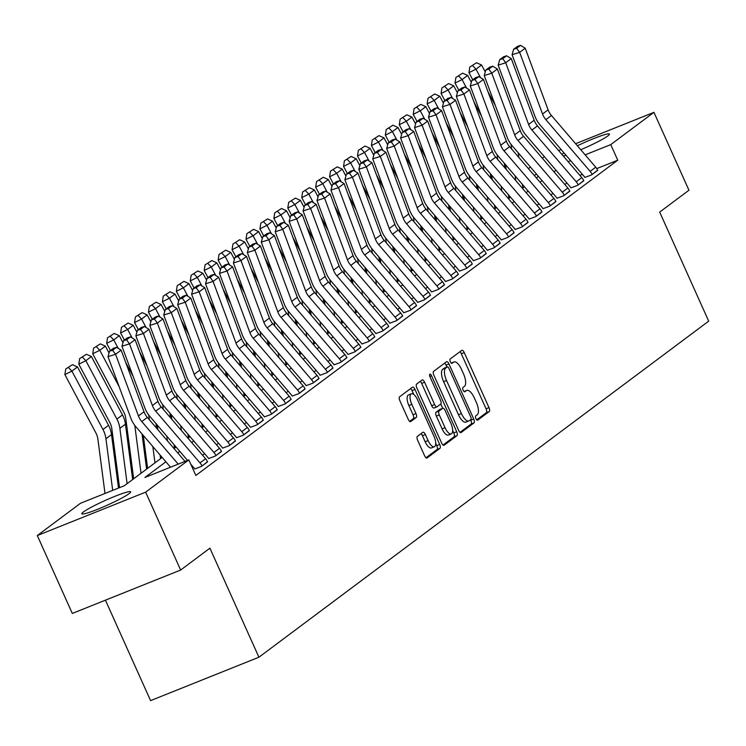 <?xml version="1.0" encoding="UTF-8"?>
<svg xmlns="http://www.w3.org/2000/svg" width="746" height="746" viewBox="0 0 746 746"><rect width="100%" height="100%" fill="white"/><g stroke="black" fill="none" stroke-linecap="round" stroke-linejoin="round"><path stroke-width="1.12" d="M475.92 418.618A2.359 0.932 68.2 0 0 477.561 420.24A2.359 0.932 68.2 0 0 477.645 420.185L489.273 411.503A3.366 1.324 68.2 0 0 488.994 407.624L464.254 352.578A3.366 1.324 68.2 0 0 461.905 350.266A3.366 1.324 68.2 0 0 461.783 350.34L450.155 359.022A2.359 0.932 68.2 0 0 450.351 361.735A2.359 0.932 68.2 0 0 451.992 363.349A2.359 0.932 68.2 0 0 452.085 363.302L453.587 362.183A10.78 4.243 68.2 0 1 453.978 361.959A10.78 4.243 68.2 0 1 461.485 369.354L463.546 373.942A10.78 4.243 68.2 0 1 464.441 386.344L462.94 387.463A2.359 0.932 68.2 0 0 463.135 390.177A2.359 0.932 68.2 0 0 464.777 391.79A2.359 0.932 68.2 0 0 464.861 391.743L466.371 390.624A10.78 4.243 68.2 0 1 466.754 390.4A10.78 4.243 68.2 0 1 474.269 397.795L476.33 402.383A10.78 4.243 68.2 0 1 477.226 414.785L475.724 415.904A2.359 0.932 68.2 0 0 475.92 418.618M83.403 511.961A26.772 2.574 155.8 0 1 110.138 498.3A26.772 2.574 155.8 0 1 130.653 491.838A26.772 2.574 155.8 0 1 129.077 493.665A26.772 2.574 155.8 0 1 102.342 507.327A26.772 2.574 155.8 0 1 81.827 513.789A26.772 2.574 155.8 0 1 83.403 511.961M561.915 154.413A26.772 2.574 155.8 0 1 562.167 154.217A26.772 2.574 155.8 0 1 564.041 152.939M577.385 145.787A26.772 2.574 155.8 0 1 609.426 134.103A26.772 2.574 155.8 0 1 607.85 135.921A26.772 2.574 155.8 0 1 580.761 149.732M417.378 436.419A3.366 1.324 68.2 0 0 417.657 440.299L424.595 455.741A3.366 1.324 68.2 0 0 426.945 458.053A3.366 1.324 68.2 0 0 427.066 457.979L439.981 448.337A3.366 1.324 68.2 0 0 439.702 444.457L414.962 389.412A3.366 1.324 68.2 0 0 412.613 387.099A3.366 1.324 68.2 0 0 412.491 387.165L399.576 396.816A3.366 1.324 68.2 0 0 399.856 400.695L408.239 419.345A3.366 1.324 68.2 0 0 410.589 421.658A3.366 1.324 68.2 0 0 410.71 421.583L416.24 417.462A3.366 1.324 68.2 0 0 415.96 413.582L411.801 404.332A9.008 3.553 68.2 0 1 411.372 393.776A9.008 3.553 68.2 0 1 417.657 399.959L433.939 436.196A9.008 3.553 68.2 0 1 434.368 446.751A9.008 3.553 68.2 0 1 428.083 440.569L425.369 434.536A3.366 1.324 68.2 0 0 423.029 432.223A3.366 1.324 68.2 0 0 422.907 432.288L417.378 436.419M575.614 143.717L653.944 112.338L688.95 190.23L659.688 212.097L708.7 321.144L258.918 657.226L209.906 548.179L180.644 570.047L145.638 492.155L37.3 535.544L80.493 503.27L124.414 485.683L162.171 457.466M653.944 112.338L610.75 144.612L585.153 154.86M165.882 461.802L144.911 477.468L188.831 459.881L195.834 475.454L617.753 160.194L610.75 144.612M188.831 459.881L145.638 492.155M458.631 430.311A3.366 1.324 68.2 0 0 460.972 432.624A3.366 1.324 68.2 0 0 461.093 432.549L474.008 422.907A3.366 1.324 68.2 0 0 473.729 419.028L448.989 363.983A3.366 1.324 68.2 0 0 446.64 361.67A3.366 1.324 68.2 0 0 446.518 361.745L433.603 371.387A3.366 1.324 68.2 0 0 433.892 375.266L458.631 430.311M456.99 435.617L444.084 445.269A3.366 1.324 68.2 0 1 443.963 445.334A3.366 1.324 68.2 0 1 441.613 443.031L416.874 387.976A3.366 1.324 68.2 0 1 416.594 384.106L422.115 379.975A3.366 1.324 68.2 0 1 422.245 379.9A3.366 1.324 68.2 0 1 424.586 382.213L434.62 404.537A3.366 1.324 68.2 0 0 436.97 406.85A3.366 1.324 68.2 0 0 437.091 406.784L440.755 404.043A3.366 1.324 68.2 0 0 440.476 400.164L430.032 376.926A2.359 0.932 68.2 0 1 429.92 374.166A2.359 0.932 68.2 0 1 431.561 375.779L456.711 431.748A3.366 1.324 68.2 0 1 456.99 435.617L454.062 436.792L443.021 445.045M617.753 160.194L596.763 168.596M582.384 174.359L579.866 175.366M566.904 182.966L564.834 184.504M552.963 193.373L550.902 194.92M539.032 203.789L536.971 205.327M525.1 214.195L523.039 215.743M511.169 224.611L509.098 226.15M497.228 235.018L495.167 236.566M483.296 245.434L481.235 246.973M469.365 255.841L467.304 257.389M455.433 266.257L453.363 267.795M441.492 276.673L439.431 278.211M427.561 287.079L425.5 288.618M413.629 297.495L411.568 299.034M399.697 307.902L397.627 309.441M385.757 318.318L383.696 319.857M371.825 328.725L369.764 330.264M357.894 339.141L355.833 340.68M343.962 349.548L341.892 351.086M330.021 359.964L327.96 361.502M316.09 370.37L314.029 371.909M302.158 380.786L300.097 382.325M288.226 391.193L286.156 392.741M274.286 401.609L272.225 403.148M260.354 412.016L258.293 413.564M246.422 422.432L244.362 423.97M232.491 432.839L230.421 434.386M218.55 443.255L216.489 444.793M204.618 453.661L202.558 455.209M590.142 171.356L595.718 167.197A12.011 10.976 -126.8 0 1 597.714 170.34L592.138 174.508A12.011 10.976 -126.8 0 0 590.142 171.356L545.858 119.64A17.158 15.685 53.2 0 1 542.538 114.007L519.645 52.36L512.092 54.719L534.985 116.367A25.737 23.527 -126.8 0 0 539.964 124.824L584.249 176.541A3.432 3.133 53.2 0 1 584.817 177.436L591.587 174.928L597.639 170.181M576.21 181.772L581.777 177.604A12.011 10.976 -126.8 0 1 583.782 180.756L578.206 184.924A12.011 10.976 -126.8 0 0 576.21 181.772L531.926 130.056A17.158 15.685 53.2 0 1 528.606 124.414L505.713 62.767L498.16 65.135L521.044 126.783A25.737 23.527 -126.8 0 0 526.033 135.231L570.317 186.957A3.432 3.133 53.2 0 1 570.886 187.852L577.646 185.334L583.708 180.588M562.279 192.179L567.846 188.02A12.011 10.976 -126.8 0 1 569.841 191.162L564.274 195.331A12.011 10.976 -126.8 0 0 562.279 192.179L517.985 140.462A17.158 15.685 53.2 0 1 514.665 134.83L491.773 73.183L484.219 75.542L507.112 137.189A25.737 23.527 -126.8 0 0 512.092 145.647L556.385 197.364A3.432 3.133 53.2 0 1 556.954 198.259L563.715 195.75L569.767 191.004M548.338 202.595L553.914 198.427A12.011 10.976 -126.8 0 1 555.91 201.579L550.343 205.747A12.011 10.976 -126.8 0 0 548.338 202.595L504.054 150.879A17.158 15.685 53.2 0 1 500.734 145.237L477.841 83.589L470.288 85.958L493.181 147.605A25.737 23.527 -126.8 0 0 498.16 156.054L542.445 207.78A3.432 3.133 53.2 0 1 543.023 208.675L549.783 206.157L555.835 201.411M534.406 213.011L539.983 208.843A12.011 10.976 -126.8 0 1 541.978 211.985L536.402 216.154A12.011 10.976 -126.8 0 0 534.406 213.011L490.122 161.285A17.158 15.685 53.2 0 1 486.802 155.653L463.909 94.005L456.356 96.365L479.249 158.012A25.737 23.527 -126.8 0 0 484.229 166.47L528.513 218.186A3.432 3.133 53.2 0 1 529.082 219.091L535.852 216.573L541.904 211.827M520.475 223.418L526.042 219.249A12.011 10.976 -126.8 0 1 528.047 222.401L522.47 226.57A12.011 10.976 -126.8 0 0 520.475 223.418L476.19 171.701A17.158 15.685 53.2 0 1 472.871 166.06L449.978 104.412L442.425 106.781L465.308 168.428A25.737 23.527 -126.8 0 0 470.297 176.877L514.581 228.602A3.432 3.133 53.2 0 1 515.15 229.498L521.911 226.98L527.972 222.243M506.543 233.834L512.11 229.665A12.011 10.976 -126.8 0 1 514.106 232.817L508.539 236.976A12.011 10.976 -126.8 0 0 506.543 233.834L462.25 182.108A17.158 15.685 53.2 0 1 458.93 176.476L436.037 114.828L428.484 117.187L451.377 178.835A25.737 23.527 -126.8 0 0 456.356 187.293L500.65 239.009A3.432 3.133 53.2 0 1 501.219 239.914L507.979 237.396L514.031 232.649M492.602 244.24L498.179 240.081A12.011 10.976 -126.8 0 1 500.174 243.224L494.607 247.392A12.011 10.976 -126.8 0 0 492.602 244.24L448.318 192.524A17.158 15.685 53.2 0 1 444.998 186.882L422.105 125.235L414.552 127.603L437.445 189.251A25.737 23.527 -126.8 0 0 442.425 197.699L486.709 249.425A3.432 3.133 53.2 0 1 487.287 250.32L494.048 247.803L500.1 243.065M478.671 254.656L484.247 250.488A12.011 10.976 -126.8 0 1 486.243 253.64L480.666 257.799A12.011 10.976 -126.8 0 0 478.671 254.656L434.386 202.931A17.158 15.685 53.2 0 1 431.067 197.298L408.174 135.651L400.621 138.01L423.514 199.658A25.737 23.527 -126.8 0 0 428.493 208.115L472.777 259.832A3.432 3.133 53.2 0 1 473.346 260.736L480.116 258.219L486.168 253.472M464.739 265.063L470.306 260.904A12.011 10.976 -126.8 0 1 472.311 264.047L466.735 268.215A12.011 10.976 -126.8 0 0 464.739 265.063L420.455 213.347A17.158 15.685 53.2 0 1 417.135 207.714L394.242 146.057L386.68 148.426L409.573 210.074A25.737 23.527 -126.8 0 0 414.562 218.522L458.846 270.248A3.432 3.133 53.2 0 1 459.415 271.143L466.175 268.625L472.237 263.888M450.808 275.479L456.375 271.311A12.011 10.976 -126.8 0 1 458.37 274.463L452.803 278.622A12.011 10.976 -126.8 0 0 450.808 275.479L406.514 223.753A17.158 15.685 53.2 0 1 403.194 218.121L380.301 156.474L372.748 158.833L395.641 220.48A25.737 23.527 -126.8 0 0 400.621 228.938L444.914 280.655A3.432 3.133 53.2 0 1 445.483 281.559L452.244 279.041L458.296 274.295M436.867 285.886L442.443 281.727A12.011 10.976 -126.8 0 1 444.439 284.869L438.872 289.038A12.011 10.976 -126.8 0 0 436.867 285.886L392.582 234.169A17.158 15.685 53.2 0 1 389.263 228.537L366.37 166.88L358.817 169.249L381.71 230.896A25.737 23.527 -126.8 0 0 386.689 239.354L430.974 291.071A3.432 3.133 53.2 0 1 431.552 291.966L438.312 289.448L444.364 284.711M422.935 296.302L428.512 292.134A12.011 10.976 -126.8 0 1 430.507 295.285L424.931 299.444A12.011 10.976 -126.8 0 0 422.935 296.302L378.651 244.585A17.158 15.685 53.2 0 1 375.331 238.944L352.438 177.296L344.885 179.655L367.778 241.303A25.737 23.527 -126.8 0 0 372.758 249.761L417.042 301.477A3.432 3.133 53.2 0 1 417.611 302.382L424.371 299.864L430.433 295.118M409.004 306.709L414.571 302.55A12.011 10.976 -126.8 0 1 416.576 305.692L410.999 309.86A12.011 10.976 -126.8 0 0 409.004 306.709L364.719 254.992A17.158 15.685 53.2 0 1 361.39 249.36L338.507 187.703L330.944 190.071L353.837 251.719A25.737 23.527 -126.8 0 0 358.826 260.177L403.11 311.893A3.432 3.133 53.2 0 1 403.679 312.788L410.44 310.28L416.501 305.534M395.072 317.125L400.639 312.956A12.011 10.976 -126.8 0 1 402.635 316.108L397.068 320.267A12.011 10.976 -126.8 0 0 395.072 317.125L350.779 265.408A17.158 15.685 53.2 0 1 347.459 259.767L324.566 198.119L317.013 200.478L339.906 262.135A25.737 23.527 -126.8 0 0 344.885 270.584L389.179 322.3A3.432 3.133 53.2 0 1 389.748 323.204L396.508 320.687L402.56 315.94M381.131 327.531L386.708 323.372A12.011 10.976 -126.8 0 1 388.703 326.515L383.136 330.683A12.011 10.976 -126.8 0 0 381.131 327.531L336.847 275.815A17.158 15.685 53.2 0 1 333.527 270.183L310.634 208.535L303.081 210.894L325.974 272.542A25.737 23.527 -126.8 0 0 330.954 281L375.238 332.716A3.432 3.133 53.2 0 1 375.816 333.611L382.577 331.103L388.629 326.356M367.2 337.947L372.776 333.779A12.011 10.976 -126.8 0 1 374.772 336.931L369.195 341.09A12.011 10.976 -126.8 0 0 367.2 337.947L322.915 286.231A17.158 15.685 53.2 0 1 319.596 280.589L296.703 218.942L289.15 221.301L312.042 282.958A25.737 23.527 -126.8 0 0 317.022 291.406L361.306 343.123A3.432 3.133 53.2 0 1 361.875 344.027L368.636 341.509L374.697 336.763M353.268 348.354L358.835 344.195A12.011 10.976 -126.8 0 1 360.84 347.338L355.264 351.506A12.011 10.976 -126.8 0 0 353.268 348.354L308.984 296.638A17.158 15.685 53.2 0 1 305.655 291.005L282.771 229.358L275.209 231.717L298.102 293.365A25.737 23.527 -126.8 0 0 303.09 301.822L347.375 353.539A3.432 3.133 53.2 0 1 347.944 354.434L354.704 351.925L360.766 347.179M339.337 358.77L344.904 354.602A12.011 10.976 -126.8 0 1 346.899 357.754L341.332 361.913A12.011 10.976 -126.8 0 0 339.337 358.77L295.043 307.054A17.158 15.685 53.2 0 1 291.723 301.412L268.83 239.764L261.277 242.124L284.17 303.781A25.737 23.527 -126.8 0 0 289.15 312.229L333.443 363.945A3.432 3.133 53.2 0 1 334.012 364.85L340.773 362.332L346.825 357.586M325.396 369.177L330.972 365.018A12.011 10.976 -126.8 0 1 332.968 368.16L327.401 372.329A12.011 10.976 -126.8 0 0 325.396 369.177L281.111 317.46A17.158 15.685 53.2 0 1 277.792 311.828L254.899 250.18L247.346 252.54L270.238 314.187A25.737 23.527 -126.8 0 0 275.218 322.645L319.502 374.361A3.432 3.133 53.2 0 1 320.081 375.257L326.841 372.748L332.893 368.002M311.464 379.593L317.041 375.425A12.011 10.976 -126.8 0 1 319.036 378.576L313.46 382.745A12.011 10.976 -126.8 0 0 311.464 379.593L267.18 327.876A17.158 15.685 53.2 0 1 263.86 322.235L240.967 260.587L233.414 262.956L256.307 324.603A25.737 23.527 -126.8 0 0 261.286 333.052L305.571 384.777A3.432 3.133 53.2 0 1 306.14 385.673L312.9 383.155L318.962 378.409M297.533 390.009L303.1 385.841A12.011 10.976 -126.8 0 1 305.105 388.983L299.528 393.151A12.011 10.976 -126.8 0 0 297.533 390.009L253.248 338.283A17.158 15.685 53.2 0 1 249.919 332.651L227.036 271.003L219.473 273.362L242.366 335.01A25.737 23.527 -126.8 0 0 247.355 343.468L291.639 395.184A3.432 3.133 53.2 0 1 292.208 396.089L298.969 393.571L305.03 388.825M283.601 400.415L289.168 396.247A12.011 10.976 -126.8 0 1 291.164 399.399L285.597 403.567A12.011 10.976 -126.8 0 0 283.601 400.415L239.307 348.699A17.158 15.685 53.2 0 1 235.988 343.057L213.095 281.41L205.542 283.778L228.435 345.426A25.737 23.527 -126.8 0 0 233.414 353.874L277.708 405.6A3.432 3.133 53.2 0 1 278.277 406.495L285.037 403.978L291.089 399.231M269.66 410.832L275.237 406.663A12.011 10.976 -126.8 0 1 277.232 409.815L271.665 413.974A12.011 10.976 -126.8 0 0 269.66 410.832L225.376 359.106A17.158 15.685 53.2 0 1 222.056 353.473L199.163 291.826L191.61 294.185L214.503 355.833A25.737 23.527 -126.8 0 0 219.483 364.29L263.767 416.007A3.432 3.133 53.2 0 1 264.345 416.911L271.106 414.394L277.158 409.647M255.729 421.238L261.305 417.07A12.011 10.976 -126.8 0 1 263.301 420.222L257.724 424.39A12.011 10.976 -126.8 0 0 255.729 421.238L211.444 369.522A17.158 15.685 53.2 0 1 208.125 363.88L185.232 302.233L177.679 304.601L200.571 366.249A25.737 23.527 -126.8 0 0 205.551 374.697L249.835 426.423A3.432 3.133 53.2 0 1 250.404 427.318L257.165 424.8L263.226 420.063M241.797 431.654L247.364 427.486A12.011 10.976 -126.8 0 1 249.369 430.638L243.793 434.797A12.011 10.976 -126.8 0 0 241.797 431.654L197.513 379.928A17.158 15.685 53.2 0 1 194.184 374.296L171.3 312.649L163.738 315.008L186.631 376.655A25.737 23.527 -126.8 0 0 191.619 385.113L235.904 436.83A3.432 3.133 53.2 0 1 236.473 437.734L243.233 435.216L249.295 430.47M227.856 442.061L233.433 437.902A12.011 10.976 -126.8 0 1 235.428 441.045L229.861 445.213A12.011 10.976 -126.8 0 0 227.856 442.061L183.572 390.345A17.158 15.685 53.2 0 1 180.252 384.712L157.359 323.055L149.806 325.424L172.699 387.071A25.737 23.527 -126.8 0 0 177.679 395.52L221.972 447.246A3.432 3.133 53.2 0 1 222.541 448.141L229.302 445.623L235.354 440.886M213.925 452.477L219.501 448.309A12.011 10.976 -126.8 0 1 221.497 451.461L215.92 455.62A12.011 10.976 -126.8 0 0 213.925 452.477L169.64 400.751A17.158 15.685 53.2 0 1 166.321 395.119L143.428 333.471L135.875 335.831L158.767 397.478A25.737 23.527 -126.8 0 0 163.747 405.936L208.031 457.652A3.432 3.133 53.2 0 1 208.6 458.557L215.37 456.039L221.422 451.293M190.762 464.171L194.1 468.068A3.432 3.133 53.2 0 1 194.669 468.964L201.429 466.446L207.491 461.709M105.428 600.176L150.58 700.625L258.918 657.226M558.595 150.533L561.113 149.526M180.644 570.047L72.306 613.436L37.3 535.544M528.373 168.605L530.443 167.067M542.314 158.199L544.375 156.66M566.037 155.28A26.772 2.574 155.8 0 1 563.295 156.017M536.635 174.303L534.117 175.31M174.051 448.598L176.112 447.05M187.983 438.182L190.044 436.643M201.914 427.775L203.975 426.227M215.846 417.359L217.907 415.82M229.787 406.952L231.847 405.404M243.718 396.536L245.779 394.998M257.65 386.13L259.711 384.582M271.581 375.714L273.642 374.175M285.522 365.298L287.583 363.759M299.454 354.891L301.515 353.352M313.385 344.475L315.446 342.936M327.317 334.068L329.378 332.53M341.258 323.652L343.319 322.113M355.189 313.245L357.25 311.707M369.121 302.829L371.182 301.291M383.052 292.423L385.113 290.884M396.993 282.007L399.054 280.468M410.925 271.6L412.986 270.061M424.856 261.184L426.917 259.645M438.788 250.777L440.849 249.229M452.729 240.361L454.79 238.823M466.66 229.954L468.721 228.407M480.592 219.538L482.653 218M494.523 209.132L496.584 207.584M508.464 198.716L510.525 197.177M522.396 188.3L524.457 186.761M536.327 177.893L538.388 176.354M556.031 170.274L553.97 171.813M542.1 180.681L540.039 182.229M528.168 191.097L526.107 192.636M514.236 201.504L512.166 203.052M500.296 211.92L498.235 213.459M486.364 222.336L484.303 223.875M472.432 232.743L470.372 234.281M458.501 243.159L456.431 244.697M444.56 253.565L442.499 255.104M430.629 263.981L428.568 265.52M416.697 274.388L414.636 275.927M402.756 284.804L400.695 286.343M388.825 295.211L386.764 296.749M374.893 305.627L372.832 307.165M360.961 316.034L358.901 317.572M347.021 326.45L344.96 327.988M333.089 336.856L331.028 338.404M319.157 347.272L317.097 348.811M305.226 357.679L303.165 359.227M291.285 368.095L289.224 369.634M277.353 378.502L275.293 380.05M263.422 388.918L261.361 390.456M249.49 399.334L247.43 400.872M235.549 409.74L233.489 411.279M221.618 420.157L219.557 421.695M207.686 430.563L205.626 432.102M193.755 440.979L191.694 442.518M179.814 451.386L177.753 452.925M570.662 160.67L568.144 161.677M464.264 391.464A10.78 4.243 68.2 0 0 464.021 391.51L466.754 390.4M451.479 363.022A10.78 4.243 68.2 0 0 451.246 363.069L453.978 361.959M476.722 419.867L486.345 412.678A3.366 1.324 68.2 0 0 486.066 408.799L461.326 353.753A3.366 1.324 68.2 0 0 459.918 351.73M446.91 367.041L446.061 365.158A3.366 1.324 68.2 0 0 444.653 363.134M460.03 432.335L471.08 424.082A3.366 1.324 68.2 0 0 470.801 420.203L470.586 419.737M470.875 419.522A2.359 0.932 68.2 0 0 470.679 416.809L448.971 368.487A2.359 0.932 68.2 0 0 447.32 366.873A2.359 0.932 68.2 0 0 447.236 366.92L445.651 368.104A10.78 4.243 68.2 0 0 446.546 380.507L461.392 413.536A10.78 4.243 68.2 0 0 468.898 420.93A10.78 4.243 68.2 0 0 469.29 420.707L470.875 419.522M444.495 368.02A2.359 0.932 68.2 0 0 444.392 368.048A2.359 0.932 68.2 0 0 444.308 368.095L447.236 366.92M466.362 421.882A10.78 4.243 68.2 0 1 465.97 422.105A10.78 4.243 68.2 0 1 458.464 414.711L443.618 381.682A10.78 4.243 68.2 0 1 442.723 369.279L444.308 368.095M436.83 406.887L434.163 407.95A3.366 1.324 68.2 0 1 434.041 408.025A3.366 1.324 68.2 0 1 431.692 405.712L421.658 383.388A3.366 1.324 68.2 0 0 420.25 381.365M440.793 404.006L442.714 408.286M452.654 430.405L453.782 432.913L456.711 431.748M445.036 427.71A9.008 3.553 68.2 0 0 451.311 433.883A9.008 3.553 68.2 0 0 450.882 423.327L445.148 410.561A3.366 1.324 68.2 0 0 442.798 408.258A3.366 1.324 68.2 0 0 442.676 408.323L439.012 411.065A3.366 1.324 68.2 0 0 439.291 414.935L445.036 427.71L442.108 428.875A9.008 3.553 68.2 0 0 448.383 435.058L451.311 433.883M440.009 409.395A3.366 1.324 68.2 0 0 439.87 409.423A3.366 1.324 68.2 0 0 439.748 409.498L442.676 408.323M442.108 428.875L436.363 416.109A3.366 1.324 68.2 0 1 436.084 412.23L439.748 409.498M454.062 436.792A3.366 1.324 68.2 0 0 453.782 432.913M434.368 446.751L431.44 447.926A9.008 3.553 68.2 0 1 425.155 441.744L422.441 435.701A3.366 1.324 68.2 0 0 421.042 433.687M411.372 393.776L408.444 394.951A9.008 3.553 68.2 0 0 408.873 405.507L411.801 404.332M409.647 421.369L413.312 418.627A3.366 1.324 68.2 0 0 413.032 414.757L408.873 405.507M413.769 394.457L412.034 390.578A3.366 1.324 68.2 0 0 410.626 388.563M426.003 457.764L437.053 449.502A3.366 1.324 68.2 0 0 436.774 445.632L435.711 443.273M476.535 62.748L469.812 67.065L476.535 62.748L481.571 65.014L485.254 71.924M518.237 152.818L518.843 157.471M522.349 184.309L522.834 187.983M511.001 144.286L511.625 149.041M515.132 175.869L515.738 180.532M481.571 65.014L476.004 69.173L480.517 77.668M487.959 91.655L495.409 105.662M472.628 65.667L476.004 69.173L468.954 72.66L469.812 67.065M472.75 79.803L468.954 72.66M509.882 197.653L509.695 196.207M506.189 169.379L505.583 164.717M595.718 167.197L551.434 115.481A17.158 15.685 53.2 0 1 548.105 109.839L525.221 48.192L519.645 52.36L516.67 48.294L520.577 45.375L517.556 46.317L513.649 49.236L516.67 48.294M513.649 49.236L512.092 54.719M525.221 48.192L520.577 45.375M462.595 73.164L455.881 77.472L462.595 73.164L467.639 75.421L471.313 82.34M504.305 163.225L504.911 167.887M508.418 194.715L508.893 198.389M497.069 154.702L497.694 159.458M501.2 186.286L501.806 190.948M467.639 75.421L462.063 79.589L466.586 88.084M474.018 102.062L481.468 116.078M458.697 76.083L462.063 79.589L455.013 83.076L455.881 77.472M458.818 90.21L455.013 83.076M495.95 208.069L495.764 206.623M492.257 179.786L491.642 175.133M448.663 83.571L441.94 87.888L448.663 83.571L453.708 85.837L457.382 92.746M490.364 173.641L490.98 178.294M494.486 205.131L494.962 208.805M483.138 165.108L483.762 169.864M487.259 196.702L487.875 201.355M453.708 85.837L448.132 89.996L452.654 98.491M460.086 112.478L467.537 126.484M444.765 86.489L448.132 89.996L441.082 93.483L441.94 87.888M444.877 100.626L441.082 93.483M482.019 218.475L481.823 217.03M478.317 190.202L477.71 185.54M434.731 93.987L428.008 98.295L434.731 93.987L439.767 96.243L443.45 103.162M476.433 184.048L477.039 188.71M480.545 215.538L481.03 219.212M469.206 175.524L469.821 180.28M473.328 207.108L473.934 211.771M439.767 96.243L434.2 100.412L438.713 108.907M446.155 122.885L453.605 136.9M430.834 96.905L434.2 100.412L427.15 103.899L428.008 98.295M430.946 111.033L427.15 103.899M468.078 228.891L467.891 227.446M464.385 200.618L463.779 195.956M581.777 177.604L537.493 125.888A17.158 15.685 53.2 0 1 534.173 120.255L511.28 58.608L505.713 62.767L502.739 58.701L506.637 55.791L503.615 56.733L499.717 59.643L502.739 58.701M499.717 59.643L498.16 65.135M511.28 58.608L506.637 55.791M567.846 188.02L523.561 136.304A17.158 15.685 53.2 0 1 520.242 130.662L497.349 69.014L491.773 73.183L488.807 69.117L492.705 66.198L489.684 67.14L485.786 70.059L488.807 69.117M485.786 70.059L484.219 75.542M497.349 69.014L492.705 66.198M553.914 198.427L509.63 146.71A17.158 15.685 53.2 0 1 506.31 141.078L483.417 79.43L477.841 83.589L474.866 79.524L478.773 76.614L475.752 77.556L471.845 80.475L474.866 79.524M471.845 80.475L470.288 85.958M483.417 79.43L478.773 76.614M420.8 104.393L414.077 108.711L420.8 104.393L425.835 106.659L429.519 113.569M462.501 194.464L463.107 199.126M466.614 225.954L467.099 229.628M455.265 185.931L455.89 190.687M459.396 217.524L460.002 222.177M425.835 106.659L420.268 110.818L424.782 119.313M432.223 133.301L439.674 147.307M416.893 107.312L420.268 110.818L413.219 114.306L414.077 108.711M417.014 121.449L413.219 114.306M454.146 239.298L453.96 237.853M450.453 211.025L449.847 206.372M539.983 208.843L495.698 157.126A17.158 15.685 53.2 0 1 492.369 151.485L469.476 89.837L463.909 94.005L460.935 89.94L464.842 87.021L461.821 87.963L457.913 90.881L460.935 89.94M457.913 90.881L456.356 96.365M469.476 89.837L464.842 87.021M406.859 114.809L400.145 119.118L406.859 114.809L411.904 117.066L415.578 123.985M448.57 204.88L449.176 209.533M452.682 236.361L453.158 240.035M441.334 196.347L441.958 201.103M445.465 227.931L446.071 232.593M411.904 117.066L406.328 121.234L410.85 129.729M418.282 143.708L425.733 157.723M402.961 117.728L406.328 121.234L399.278 124.722L400.145 119.118M403.082 131.856L399.278 124.722M440.215 249.714L440.028 248.269M436.522 221.441L435.906 216.778M526.042 219.249L481.757 167.533A17.158 15.685 53.2 0 1 478.438 161.901L455.545 100.253L449.978 104.412L447.003 100.346L450.901 97.437L447.88 98.379L443.982 101.297L447.003 100.346M443.982 101.297L442.425 106.781M455.545 100.253L450.901 97.437M392.928 125.225L386.204 129.534L392.928 125.225L397.972 127.482L401.646 134.392M434.629 215.286L435.244 219.949M438.751 246.777L439.226 250.451M427.402 206.754L428.027 211.519M431.524 238.347L432.139 243M397.972 127.482L392.396 131.641L396.919 140.136M404.351 154.124L411.801 168.13M389.03 128.135L392.396 131.641L385.346 135.129L386.204 129.534M389.142 142.272L385.346 135.129M426.283 260.121L426.087 258.675M422.581 231.847L421.975 227.194M512.11 229.665L467.826 177.949A17.158 15.685 53.2 0 1 464.506 172.307L441.613 110.66L436.037 114.828L433.072 110.762L436.97 107.844L433.948 108.785L430.05 111.704L433.072 110.762M430.05 111.704L428.484 117.187M441.613 110.66L436.97 107.844M378.996 135.632L372.273 139.94L378.996 135.632L384.031 137.889L387.715 144.808M420.697 225.702L421.303 230.355M424.81 257.184L425.295 260.858M413.47 217.17L414.086 221.926M417.592 248.754L418.198 253.416M384.031 137.889L378.464 142.057L382.978 150.552M390.419 164.53L397.87 178.546M375.098 138.551L378.464 142.057L371.415 145.545L372.273 139.94M375.21 152.678L371.415 145.545M412.342 270.537L412.156 269.092M408.649 242.264L408.043 237.601M498.179 240.081L453.894 188.356A17.158 15.685 53.2 0 1 450.575 182.723L427.682 121.076L422.105 125.235L419.131 121.169L423.038 118.26L420.017 119.201L416.109 122.12L419.131 121.169M416.109 122.12L414.552 127.603M427.682 121.076L423.038 118.26M365.064 146.048L358.341 150.356L365.064 146.048L370.1 148.305L373.783 155.215M406.766 236.109L407.372 240.771M410.878 267.6L411.354 271.274M399.53 227.586L400.154 232.342M403.661 259.17L404.267 263.823M370.1 148.305L364.533 152.464L369.046 160.959M376.488 174.946L383.938 188.952M361.157 148.958L364.533 152.464L357.483 155.951L358.341 150.356M361.278 163.094L357.483 155.951M398.411 280.944L398.224 279.498M394.718 252.67L394.112 248.017M484.247 250.488L439.963 198.772A17.158 15.685 53.2 0 1 436.634 193.13L413.741 131.482L408.174 135.651L405.199 131.585L409.106 128.666L406.085 129.618L402.178 132.527L405.199 131.585M402.178 132.527L400.621 138.01M413.741 131.482L409.106 128.666M351.124 156.455L344.41 160.763L351.124 156.455L356.168 158.712L359.842 165.631M392.834 246.525L393.44 251.178M396.947 278.006L397.422 281.68M385.598 237.993L386.223 242.748M389.729 269.576L390.335 274.239M356.168 158.712L350.592 162.88L355.115 171.375M362.547 185.353L369.997 199.369M347.226 159.374L350.592 162.88L343.542 166.367L344.41 160.763M347.347 173.501L343.542 166.367M384.479 291.36L384.293 289.914M380.786 263.086L380.171 258.424M470.306 260.904L426.022 209.178A17.158 15.685 53.2 0 1 422.702 203.546L399.809 141.899L394.242 146.057L391.268 141.992L395.166 139.082L392.144 140.024L388.246 142.943L391.268 141.992M388.246 142.943L386.68 148.426M399.809 141.899L395.166 139.082M337.192 166.871L330.469 171.179L337.192 166.871L342.237 169.128L345.911 176.037M378.893 256.932L379.509 261.594M383.015 288.422L383.491 292.096M371.667 248.409L372.291 253.164M375.788 279.992L376.404 284.646M342.237 169.128L336.66 173.296L341.183 181.782M348.615 195.769L356.066 209.775M333.294 169.78L336.66 173.296L329.611 176.774L330.469 171.179M333.406 183.917L329.611 176.774M370.548 301.766L370.352 300.321M366.845 273.493L366.239 268.84M456.375 271.311L412.09 219.594A17.158 15.685 53.2 0 1 408.771 213.953L385.878 152.305L380.301 156.474L377.336 152.408L381.234 149.489L378.213 150.44L374.315 153.35L377.336 152.408M374.315 153.35L372.748 158.833M385.878 152.305L381.234 149.489M323.26 177.278L316.537 181.586L323.26 177.278L328.296 179.534L331.979 186.453M364.962 267.348L365.568 272.001M369.074 298.829L369.559 302.503M357.735 258.815L358.35 263.571M361.857 290.399L362.463 295.062M328.296 179.534L322.729 183.702L327.242 192.198M334.684 206.185L342.134 220.191M319.363 180.196L322.729 183.702L315.679 187.19L316.537 181.586M319.475 194.324L315.679 187.19M356.607 312.182L356.42 310.737M352.914 283.909L352.308 279.246M442.443 281.727L398.159 230.001A17.158 15.685 53.2 0 1 394.839 224.369L371.946 162.721L366.37 166.88L363.395 162.814L367.302 159.905L364.281 160.847L360.374 163.766L363.395 162.814M360.374 163.766L358.817 169.249M371.946 162.721L367.302 159.905M309.329 187.694L302.606 192.002L309.329 187.694L314.364 189.95L318.048 196.869M351.03 277.754L351.636 282.417M355.143 309.245L355.618 312.919M343.794 269.231L344.419 273.987M347.925 300.815L348.531 305.468M314.364 189.95L308.797 194.119L313.311 202.604M320.752 216.592L328.203 230.598M305.422 190.603L308.797 194.119L301.748 197.597L302.606 192.002M305.543 204.74L301.748 197.597M342.675 322.589L342.489 321.144M338.982 294.316L338.376 289.662M428.512 292.134L384.227 240.417A17.158 15.685 53.2 0 1 380.898 234.785L358.005 173.128L352.438 177.296L349.464 173.231L353.371 170.312L350.35 171.263L346.442 174.172L349.464 173.231M346.442 174.172L344.885 179.655M358.005 173.128L353.371 170.312M295.388 198.1L288.674 202.408L295.388 198.1L300.433 200.357L304.107 207.276M337.099 288.17L337.705 292.824M341.211 319.652L341.687 323.326M329.863 279.638L330.487 284.394M333.994 311.222L334.6 315.884M300.433 200.357L294.856 204.525L299.379 213.02M306.811 227.008L314.262 241.014M291.49 201.019L294.856 204.525L287.807 208.013L288.674 202.408M291.611 215.146L287.807 208.013M328.744 333.005L328.557 331.56M325.051 304.732L324.435 300.069M414.571 302.55L370.286 250.824A17.158 15.685 53.2 0 1 366.967 245.192L344.074 183.544L338.507 187.703L335.532 183.637L339.43 180.728L336.409 181.67L332.511 184.588L335.532 183.637M332.511 184.588L330.944 190.071M344.074 183.544L339.43 180.728M281.456 208.516L274.733 212.824L281.456 208.516L286.501 210.773L290.175 217.692M323.158 298.577L323.773 303.24M327.28 330.068L327.755 333.742M315.931 290.054L316.556 294.81M320.053 321.638L320.668 326.291M286.501 210.773L280.925 214.941L285.438 223.427M292.88 237.415L300.33 251.43M277.559 211.426L280.925 214.941L273.875 218.419L274.733 212.824M277.671 225.562L273.875 218.419M314.812 343.412L314.616 341.966M311.11 315.138L310.504 310.485M400.639 312.956L356.355 261.24A17.158 15.685 53.2 0 1 353.035 255.608L330.142 193.951L324.566 198.119L321.601 194.053L325.498 191.135L322.477 192.086L318.579 194.995L321.601 194.053M318.579 194.995L317.013 200.478M330.142 193.951L325.498 191.135M267.525 218.923L260.802 223.231L267.525 218.923L272.56 221.189L276.244 228.099M309.226 308.993L309.832 313.646M313.339 340.474L313.824 344.158M301.999 300.461L302.615 305.217M306.121 332.045L306.727 336.707M272.56 221.189L266.993 225.348L271.507 233.843M278.948 247.831L286.399 261.837M263.627 221.842L266.993 225.348L259.944 228.835L260.802 223.231M263.739 235.969L259.944 228.835M300.871 353.828L300.685 352.382M297.178 325.554L296.572 320.892M386.708 323.372L342.423 271.647A17.158 15.685 53.2 0 1 339.104 266.014L316.211 204.367L310.634 208.535L307.66 204.469L311.567 201.551L308.546 202.492L304.638 205.411L307.66 204.469M304.638 205.411L303.081 210.894M316.211 204.367L311.567 201.551M253.593 229.339L246.87 233.647L253.593 229.339L258.629 231.596L262.312 238.515M295.295 319.4L295.901 324.062M299.407 350.89L299.883 354.564M288.059 310.877L288.683 315.633M292.19 342.461L292.796 347.114M258.629 231.596L253.062 235.764L257.575 244.259M265.017 258.237L272.467 272.253M249.686 232.248L253.062 235.764L246.012 239.252L246.87 233.647M249.807 246.385L246.012 239.252M286.94 364.244L286.753 362.798M283.247 335.961L282.641 331.308M372.776 333.779L328.492 282.063A17.158 15.685 53.2 0 1 325.163 276.43L302.27 214.773L296.703 218.942L293.728 214.876L297.635 211.957L294.614 212.908L290.707 215.818L293.728 214.876M290.707 215.818L289.15 221.301M302.27 214.773L297.635 211.957M239.653 239.746L232.939 244.054L239.653 239.746L244.697 242.012L248.371 248.922M281.363 329.816L281.969 334.469M285.476 361.306L285.951 364.98M274.127 321.284L274.752 326.039M278.258 352.867L278.864 357.53M244.697 242.012L239.121 246.171L243.644 254.666M251.076 268.653L258.526 282.659M235.755 242.664L239.121 246.171L232.071 249.658L232.939 244.054M235.876 256.801L232.071 249.658M273.008 374.651L272.822 373.205M269.315 346.377L268.7 341.715M358.835 344.195L314.551 292.479A17.158 15.685 53.2 0 1 311.231 286.837L288.338 225.189L282.771 229.358L279.797 225.292L283.694 222.373L280.673 223.315L276.775 226.234L279.797 225.292M276.775 226.234L275.209 231.717M288.338 225.189L283.694 222.373M225.721 250.162L218.998 254.47L225.721 250.162L230.766 252.418L234.44 259.338M267.422 340.223L268.038 344.885M271.544 371.713L272.02 375.387M260.195 331.7L260.82 336.455M264.317 363.283L264.933 367.946M230.766 252.418L225.189 256.587L229.703 265.082M237.144 279.06L244.595 293.075M221.823 253.071L225.189 256.587L218.14 260.074L218.998 254.47M221.935 267.208L218.14 260.074M259.076 385.067L258.881 383.621M255.374 356.784L254.768 352.131M344.904 354.602L300.619 302.885A17.158 15.685 53.2 0 1 297.3 297.253L274.407 235.596L268.83 239.764L265.865 235.699L269.763 232.78L266.742 233.731L262.844 236.641L265.865 235.699M262.844 236.641L261.277 242.124M274.407 235.596L269.763 232.78M211.789 260.568L205.066 264.886L211.789 260.568L216.825 262.834L220.508 269.744M253.491 350.639L254.097 355.292M257.603 382.129L258.088 385.803M246.264 342.106L246.879 346.862M250.386 373.699L250.992 378.353M216.825 262.834L211.258 266.993L215.771 275.488M223.213 289.476L230.663 303.482M207.892 263.487L211.258 266.993L204.208 270.481L205.066 264.886M208.003 277.624L204.208 270.481M245.136 395.473L244.949 394.028M241.443 367.2L240.837 362.537M330.972 365.018L286.688 313.301A17.158 15.685 53.2 0 1 283.368 307.66L260.475 246.012L254.899 250.18L251.924 246.115L255.831 243.196L252.81 244.138L248.903 247.057L251.924 246.115M248.903 247.057L247.346 252.54M260.475 246.012L255.831 243.196M197.858 270.985L191.135 275.293L197.858 270.985L202.893 273.241L206.577 280.16M239.559 361.045L240.165 365.708M243.672 392.536L244.147 396.21M232.323 352.522L232.948 357.278M236.454 384.106L237.06 388.769M202.893 273.241L197.326 277.409L201.84 285.905M209.281 299.883L216.732 313.898M193.951 273.903L197.326 277.409L190.277 280.897L191.135 275.293M194.072 288.031L190.277 280.897M231.204 405.889L231.018 404.444M227.511 377.616L226.905 372.953M317.041 375.425L272.756 323.708A17.158 15.685 53.2 0 1 269.427 318.076L246.534 256.428L240.967 260.587L237.993 256.521L241.9 253.612L238.879 254.554L234.971 257.473L237.993 256.521M234.971 257.473L233.414 262.956M246.534 256.428L241.9 253.612M183.917 281.391L177.203 285.709L183.917 281.391L188.962 283.657L192.636 290.567M225.628 371.461L226.234 376.115M229.74 402.952L230.216 406.626M218.391 362.929L219.016 367.685M222.522 394.522L223.129 399.175M188.962 283.657L183.385 287.816L187.908 296.311M195.34 310.299L202.791 324.305M180.019 284.31L183.385 287.816L176.336 291.304L177.203 285.709M180.14 298.447L176.336 291.304M217.273 416.296L217.086 414.851M213.58 388.023L212.964 383.36M303.1 385.841L258.815 334.124A17.158 15.685 53.2 0 1 255.496 328.482L232.603 266.835L227.036 271.003L224.061 266.937L227.959 264.019L224.938 264.961L221.04 267.879L224.061 266.937M221.04 267.879L219.473 273.362M232.603 266.835L227.959 264.019M169.985 291.807L163.262 296.115L169.985 291.807L175.03 294.064L178.704 300.983M211.687 381.868L212.302 386.531M215.808 413.359L216.284 417.033M204.46 373.345L205.085 378.101M208.582 404.929L209.197 409.591M175.03 294.064L169.454 298.232L173.967 306.727M181.409 320.705L188.859 334.721M166.088 294.726L169.454 298.232L162.404 301.72L163.262 296.115M166.199 308.853L162.404 301.72M203.341 426.712L203.145 425.267M199.639 398.439L199.033 393.776M289.168 396.247L244.884 344.531A17.158 15.685 53.2 0 1 241.564 338.898L218.671 277.251L213.095 281.41L210.13 277.344L214.027 274.435L211.006 275.377L207.108 278.295L210.13 277.344M207.108 278.295L205.542 283.778M218.671 277.251L214.027 274.435M156.054 302.214L149.331 306.531L156.054 302.214L161.089 304.48L164.773 311.39M197.755 392.284L198.361 396.947M201.868 423.775L202.352 427.449M190.528 383.752L191.144 388.507M194.65 415.345L195.256 419.998M161.089 304.48L155.522 308.639L160.036 317.134M167.477 331.121L174.928 345.128M152.156 305.133L155.522 308.639L148.473 312.126L149.331 306.531M152.268 319.269L148.473 312.126M189.4 437.119L189.214 435.673M185.707 408.845L185.101 404.192M275.237 406.663L230.952 354.947A17.158 15.685 53.2 0 1 227.633 349.305L204.74 287.658L199.163 291.826L196.189 287.76L200.096 284.841L197.075 285.783L193.167 288.702L196.189 287.76M193.167 288.702L191.61 294.185M204.74 287.658L200.096 284.841M142.122 312.63L135.399 316.938L142.122 312.63L147.158 314.887L150.841 321.806M183.824 402.7L184.43 407.353M187.936 434.181L188.412 437.855M176.588 394.168L177.212 398.923M180.719 425.752L181.325 430.414M147.158 314.887L141.591 319.055L146.104 327.55M153.545 341.528L160.996 355.544M138.215 315.549L141.591 319.055L134.541 322.542L135.399 316.938M138.336 329.676L134.541 322.542M175.469 447.535L175.282 446.089M171.776 419.261L171.17 414.599M261.305 417.07L217.021 365.353A17.158 15.685 53.2 0 1 213.692 359.721L190.799 298.074L185.232 302.233L182.257 298.167L186.164 295.257L183.143 296.199L179.236 299.118L182.257 298.167M179.236 299.118L177.679 304.601M190.799 298.074L186.164 295.257M128.181 323.046L121.467 327.354L128.181 323.046L133.226 325.303L136.9 332.212M169.892 413.107L170.498 417.769M174.005 444.597L174.48 448.271M162.656 404.584L163.281 409.34M166.787 436.168L167.393 440.821M133.226 325.303L127.65 329.462L132.173 337.957M139.605 351.944L147.055 365.95M124.284 325.955L127.65 329.462L120.6 332.949L121.467 327.354M124.395 340.092L120.6 332.949M161.537 457.941L161.35 456.496M157.844 429.668L157.229 425.015M247.364 427.486L203.08 375.77A17.158 15.685 53.2 0 1 199.76 370.128L176.867 308.48L171.3 312.649L168.326 308.583L172.223 305.664L169.202 306.615L165.304 309.525L168.326 308.583M165.304 309.525L163.738 315.008M176.867 308.48L172.223 305.664M114.25 333.453L107.527 337.761L114.25 333.453L119.295 335.709L122.969 342.628M155.951 423.523L156.567 428.176M160.073 455.004L160.549 458.678M148.724 414.99L149.349 419.746M152.846 446.574L154.972 462.846M119.295 335.709L113.718 339.878L118.232 348.373M125.673 362.351L133.124 376.366M110.352 336.371L113.718 339.878L106.669 343.365L107.527 337.761M110.464 350.499L106.669 343.365M147.605 468.357L143.297 435.422M233.433 437.902L189.148 386.176A17.158 15.685 53.2 0 1 185.829 380.544L162.936 318.896L157.359 323.055L154.394 318.99L158.292 316.08L155.271 317.022L151.373 319.941L154.394 318.99M151.373 319.941L149.806 325.424M162.936 318.896L158.292 316.08M100.318 343.869L93.595 348.177L100.318 343.869L105.354 346.125L109.037 353.035M142.02 433.93L146.617 469.094M134.793 425.406L141.041 473.253M105.354 346.125L99.787 350.284L119.192 386.773M96.421 346.778L99.787 350.284L92.737 353.772L93.595 348.177M133.665 478.764L125.776 418.329A17.158 15.685 -126.8 0 0 123.789 412.156L92.737 353.772M219.501 448.309L175.217 396.592A17.158 15.685 53.2 0 1 171.897 390.951L149.004 329.303L143.428 333.471L140.453 329.406L144.36 326.487L141.339 327.438L137.432 330.347L140.453 329.406M137.432 330.347L135.875 335.831M149.004 329.303L144.36 326.487M86.387 354.275L79.663 358.584L86.387 354.275L91.422 356.532L122.475 414.916A25.737 23.527 53.2 0 1 125.449 424.176L132.676 479.501M91.422 356.532L85.855 360.7L116.898 419.084A25.737 23.527 53.2 0 1 119.882 428.335L127.109 483.669M82.48 357.194L85.855 360.7L78.806 364.188L79.663 358.584M119.528 487.632L111.835 428.736A17.158 15.685 -126.8 0 0 109.858 422.572L78.806 364.188M199.993 462.884L205.57 458.725A12.011 10.976 -126.8 0 1 207.565 461.867L201.989 466.036A12.011 10.976 -126.8 0 0 199.993 462.884L155.709 411.167A17.158 15.685 53.2 0 1 152.389 405.535L129.496 343.878L121.943 346.247L144.836 407.894A25.737 23.527 -126.8 0 0 149.815 416.352L187.535 460.394M205.57 458.725L161.285 406.999A17.158 15.685 53.2 0 1 157.956 401.367L135.063 339.719L129.496 343.878L126.522 339.812L130.429 336.903L127.407 337.845L123.5 340.763L126.522 339.812M123.5 340.763L121.943 346.247M135.063 339.719L130.429 336.903M72.446 364.691L65.732 369L72.446 364.691L77.491 366.948L108.543 425.332A25.737 23.527 53.2 0 1 111.518 434.582L118.502 488.052M77.491 366.948L71.914 371.116L102.967 429.491A25.737 23.527 53.2 0 1 105.941 438.751L112.693 490.374M68.548 367.601L71.914 371.116L64.865 374.595L65.732 369M104.999 493.46L97.903 439.152A17.158 15.685 -126.8 0 0 95.917 432.978L64.865 374.595M178.21 464.133L141.777 421.574A17.158 15.685 53.2 0 1 138.448 415.942L115.565 354.294L108.002 356.653L130.895 418.301A25.737 23.527 -126.8 0 0 135.884 426.759L170.517 467.21M185.017 461.401L147.344 417.415A17.158 15.685 53.2 0 1 144.025 411.773L121.132 350.126L115.565 354.294L112.59 350.228L116.488 347.31L113.467 348.261L109.569 351.17L112.59 350.228M109.569 351.17L108.002 356.653M121.132 350.126L116.488 347.31M464.068 391.547L466.371 390.624M451.283 363.106L453.587 362.183M461.326 353.753L464.254 352.578M486.066 408.799L488.994 407.624M486.345 412.678L489.273 411.503M446.061 365.158L448.989 363.983M470.801 420.203L473.729 419.028M471.08 424.082L474.008 422.907M442.723 369.279L445.651 368.104M443.618 381.682L446.546 380.507M458.464 414.711L461.392 413.536M421.658 383.388L424.586 382.213M431.692 405.712L434.62 404.537M429.845 376.469L431.561 375.779M436.084 412.23L439.012 411.065M436.363 416.109L439.291 414.935M422.441 435.701L425.369 434.536M425.155 441.744L428.083 440.569M413.032 414.757L415.96 413.582M413.312 418.627L416.24 417.462M412.034 390.578L414.962 389.412M436.774 445.632L439.702 444.457M437.053 449.502L439.981 448.337M545.858 119.64L551.434 115.481M542.538 114.007L548.105 109.839M531.926 130.056L537.493 125.888M528.606 124.414L534.173 120.255M517.985 140.462L523.561 136.304M514.665 134.83L520.242 130.662M504.054 150.879L509.63 146.71M500.734 145.237L506.31 141.078M490.122 161.285L495.698 157.126M486.802 155.653L492.369 151.485M476.19 171.701L481.757 167.533M472.871 166.06L478.438 161.901M462.25 182.108L467.826 177.949M458.93 176.476L464.506 172.307M448.318 192.524L453.894 188.356M444.998 186.882L450.575 182.723M434.386 202.931L439.963 198.772M431.067 197.298L436.634 193.13M420.455 213.347L426.022 209.178M417.135 207.714L422.702 203.546M406.514 223.753L412.09 219.594M403.194 218.121L408.771 213.953M392.582 234.169L398.159 230.001M389.263 228.537L394.839 224.369M378.651 244.585L384.227 240.417M375.331 238.944L380.898 234.785M364.719 254.992L370.286 250.824M361.39 249.36L366.967 245.192M350.779 265.408L356.355 261.24M347.459 259.767L353.035 255.608M336.847 275.815L342.423 271.647M333.527 270.183L339.104 266.014M322.915 286.231L328.492 282.063M319.596 280.589L325.163 276.43M308.984 296.638L314.551 292.479M305.655 291.005L311.231 286.837M295.043 307.054L300.619 302.885M291.723 301.412L297.3 297.253M281.111 317.46L286.688 313.301M277.792 311.828L283.368 307.66M267.18 327.876L272.756 323.708M263.86 322.235L269.427 318.076M253.248 338.283L258.815 334.124M249.919 332.651L255.496 328.482M239.307 348.699L244.884 344.531M235.988 343.057L241.564 338.898M225.376 359.106L230.952 354.947M222.056 353.473L227.633 349.305M211.444 369.522L217.021 365.353M208.125 363.88L213.692 359.721M197.513 379.928L203.08 375.77M194.184 374.296L199.76 370.128M183.572 390.345L189.148 386.176M180.252 384.712L185.829 380.544M169.64 400.751L175.217 396.592M166.321 395.119L171.897 390.951M122.475 414.916L116.898 419.084M125.449 424.176L119.882 428.335M155.709 411.167L161.285 406.999M152.389 405.535L157.956 401.367M108.543 425.332L102.967 429.491M111.518 434.582L105.941 438.751M141.777 421.574L147.344 417.415M138.448 415.942L144.025 411.773M444.392 368.048L447.32 366.873M465.97 422.105L468.898 420.93M434.041 408.025L436.97 406.85M439.87 409.423L442.798 408.258"/></g></svg>
